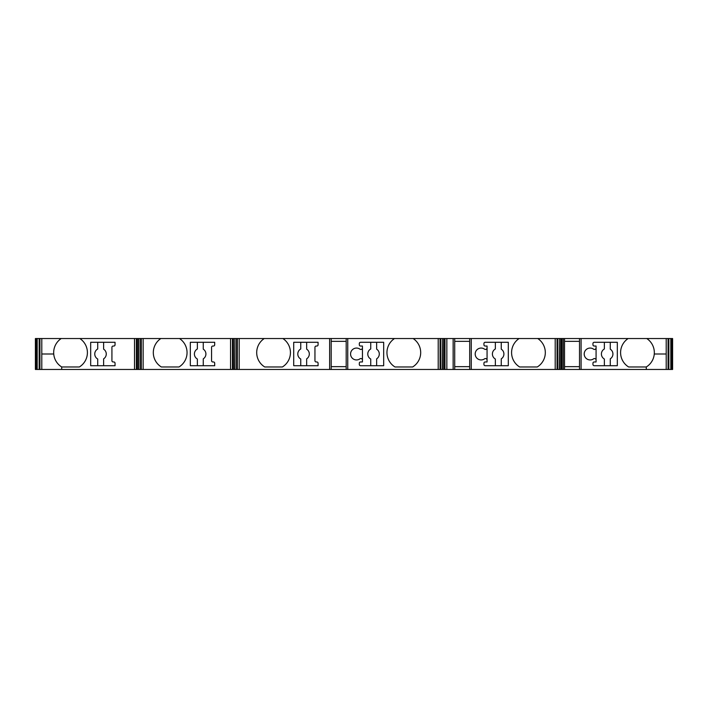<?xml version="1.0" encoding="UTF-8"?>
<svg xmlns="http://www.w3.org/2000/svg" width="708" height="708" viewBox="0 0 708 708"><rect width="100%" height="100%" fill="white"/><g stroke="black" fill="none" stroke-linecap="round" stroke-linejoin="round"><path stroke-width="1.06" d="M628.624 366.965A16.868 16.868 0 0 1 628.138 338.539L646.785 338.539A16.868 16.868 0 0 1 646.298 366.965L628.624 366.965M39.922 369.461L39.922 338.539L39.161 338.539L39.161 369.461L41.79 369.461L41.79 354L53.737 354A16.868 16.868 0 0 0 61.702 366.965L61.702 369.461L137.458 369.461L137.458 338.539L179.505 338.539A16.868 16.868 0 0 1 179.018 366.965L161.344 366.965A16.868 16.868 0 0 1 160.858 338.539M53.737 354A16.868 16.868 0 0 1 61.215 338.539L79.862 338.539A16.868 16.868 0 0 1 79.376 366.965L61.702 366.965M511.583 352.593A16.868 16.868 0 0 0 519.619 366.965L537.284 366.965A16.868 16.868 0 0 0 537.77 338.539L519.123 338.539A16.868 16.868 0 0 0 511.583 352.593M394.984 366.965A16.868 16.868 0 0 1 394.498 338.539L413.145 338.539A16.868 16.868 0 0 1 412.658 366.965L394.984 366.965M264.73 366.965A16.868 16.868 0 0 1 264.243 338.539L282.89 338.539A16.868 16.868 0 0 1 282.404 366.965L264.73 366.965M604.366 342.283L604.366 348.973A5.744 5.744 0 0 0 604.366 359.027L604.366 365.717M596.074 360.089A1.558 1.558 0 0 0 593.605 358.823A5.938 5.938 0 0 1 584.206 354A5.938 5.938 0 0 1 593.605 349.177A1.558 1.558 0 0 0 596.074 347.911L596.074 361.965L594.198 361.965A1.248 1.248 0 0 0 592.95 363.213L592.95 364.461A1.248 1.248 0 0 0 594.198 365.717L617.314 365.717L617.314 342.283L594.198 342.283A1.248 1.248 0 0 0 592.95 343.539L592.95 344.787A1.248 1.248 0 0 0 594.198 346.035L596.074 346.035L596.074 347.911M97.722 365.717L97.722 359.027A5.744 5.744 0 0 1 97.722 348.973L97.722 342.283M495.361 342.283L495.361 348.973A5.744 5.744 0 0 0 495.361 359.027L495.361 365.717M197.364 342.283L197.364 348.973A5.744 5.744 0 0 0 197.364 359.027L197.364 365.717M484.591 358.823A5.938 5.938 0 0 1 475.192 354A5.938 5.938 0 0 1 484.591 349.177A1.558 1.558 0 0 0 487.06 347.911L487.06 360.089A1.558 1.558 0 0 0 484.591 358.823M370.744 342.283L370.744 348.973A5.744 5.744 0 0 0 370.744 359.027L370.744 365.717M359.974 358.823A5.938 5.938 0 0 1 350.575 354A5.938 5.938 0 0 1 359.974 349.177A1.558 1.558 0 0 0 362.443 347.911L362.443 360.089A1.558 1.558 0 0 0 359.974 358.823M300.75 365.717L300.75 359.027A5.744 5.744 0 0 1 300.75 348.973L300.75 342.283M39.922 338.539L61.215 338.539M137.458 369.461L668.812 369.461L668.812 338.539L672.6 338.539L672.6 369.461L672.6 338.539L672.6 369.461L672.6 338.539L672.573 369.461L671.919 369.461L671.919 338.539M581.082 369.461L581.082 338.539L628.138 338.539M646.785 338.539L668.839 338.539L668.839 369.461L671.919 369.461M306.652 342.283L306.652 349.159A5.744 5.744 0 0 1 306.652 358.841L306.652 365.717M376.638 365.717L376.638 358.841A5.744 5.744 0 0 0 376.638 349.159L376.638 342.283M203.258 365.717L203.258 358.841A5.744 5.744 0 0 0 203.258 349.159L203.258 342.283M501.255 365.717L501.255 358.841A5.744 5.744 0 0 0 501.255 349.159L501.255 342.283M103.616 342.283L103.616 349.159A5.744 5.744 0 0 1 103.616 358.841L103.616 365.717M610.269 365.717L610.269 358.841A5.744 5.744 0 0 0 610.269 349.159L610.269 342.283M316.83 361.965A1.248 1.248 0 0 1 318.078 363.213L318.078 365.717L293.714 365.717L293.714 342.283L318.078 342.283L318.078 344.787A1.248 1.248 0 0 1 316.83 346.035L316.211 346.035A1.248 1.248 0 0 0 314.954 347.283L314.954 360.717A1.248 1.248 0 0 0 316.211 361.965L316.83 361.965M362.434 359.894L362.434 361.965L360.558 361.965A1.248 1.248 0 0 0 359.31 363.213L359.31 364.461A1.248 1.248 0 0 0 360.558 365.717L383.674 365.717L383.674 342.283L360.558 342.283A1.248 1.248 0 0 0 359.31 343.539L359.31 344.787A1.248 1.248 0 0 0 360.558 346.035L362.434 346.035L362.434 348.106M214.692 344.787L214.692 342.283L190.328 342.283L190.328 365.717L214.692 365.717L214.692 363.213A1.248 1.248 0 0 0 213.444 361.965L212.816 361.965A1.248 1.248 0 0 1 211.568 360.717L211.568 347.283A1.248 1.248 0 0 1 212.816 346.035L213.444 346.035A1.248 1.248 0 0 0 214.692 344.787M487.06 360.089L487.06 361.965L485.192 361.965A1.248 1.248 0 0 0 483.936 363.213L483.936 364.461A1.248 1.248 0 0 0 485.192 365.717L508.3 365.717L508.3 342.283L485.192 342.283A1.248 1.248 0 0 0 483.936 343.539L483.936 344.787A1.248 1.248 0 0 0 485.192 346.035L487.06 346.035L487.06 347.911M113.802 361.965A1.248 1.248 0 0 1 115.05 363.213L115.05 365.717L90.686 365.717L90.686 342.283L115.05 342.283L115.05 344.787A1.248 1.248 0 0 1 113.802 346.035L113.174 346.035A1.248 1.248 0 0 0 111.926 347.283L111.926 360.717A1.248 1.248 0 0 0 113.174 361.965L113.802 361.965M331.202 341.353L346.194 341.353M346.194 366.647L331.202 366.647M454.704 341.353L469.696 341.353M469.696 366.647L454.704 366.647M564.524 366.647L579.516 366.647M579.516 341.353L564.524 341.353M346.194 369.461L346.194 338.539L394.498 338.539M331.202 369.461L331.202 338.539L346.194 338.539M329.636 369.461L329.636 338.539L331.202 338.539M236.561 369.461L236.561 338.539L264.243 338.539M282.89 338.539L329.636 338.539M234.95 369.461L234.95 338.539L236.561 338.539M234.737 369.461L234.95 338.539M233.498 369.461L233.498 338.539L234.737 338.539M179.505 338.539L233.498 338.539M140.529 369.461L140.529 338.539M138.918 369.461L138.918 338.539M138.697 369.461L138.697 338.539M79.862 338.539L137.458 338.539M37.188 338.539L39.161 338.539L39.161 369.461L37.188 369.461L37.188 338.539L36.081 338.539L36.081 369.461L37.188 369.461M36.081 369.461L35.4 369.461L35.4 338.539L36.081 338.539M35.4 369.461L35.4 338.539L35.4 369.461M579.516 369.461L579.516 338.539L581.082 338.539M564.524 369.461L564.524 338.539L579.516 338.539M560.904 369.461L560.904 338.539L564.524 338.539M559.665 369.461L559.665 338.539L560.904 338.539M559.444 369.461L559.665 338.539M557.833 369.461L557.833 338.539L559.444 338.539M537.77 338.539L557.833 338.539M469.696 369.461L469.696 338.539L519.123 338.539M471.254 369.461L471.254 338.539M454.704 369.461L454.704 338.539L469.696 338.539M453.147 369.461L453.147 338.539L454.704 338.539M443.916 369.461L443.916 338.539L453.147 338.539M442.668 369.461L442.668 338.539L443.916 338.539M442.456 369.461L442.668 338.539M440.845 369.461L440.845 338.539L442.456 338.539M413.145 338.539L440.845 338.539M347.752 369.461L347.752 338.539M41.79 369.461L61.702 369.461M646.298 366.965L646.298 369.461M666.21 369.461L666.21 354L654.272 354M41.79 354L41.79 338.539M666.21 354L666.21 338.539M239.189 369.461L239.189 338.539M237.322 369.461L237.322 338.539M232.428 369.461L232.428 338.539M230.56 369.461L230.56 338.539M143.149 369.461L143.149 338.539M141.281 369.461L141.281 338.539M136.387 369.461L136.387 338.539M134.52 369.461L134.52 338.539M35.427 369.461L35.427 338.539M670.812 369.461L670.812 338.539M668.078 369.461L668.078 338.539M563.241 369.461L563.241 338.539M561.966 369.461L561.966 338.539M557.072 369.461L557.072 338.539M555.205 369.461L555.205 338.539M446.845 369.461L446.845 338.539M444.978 369.461L444.978 338.539M440.084 369.461L440.084 338.539M438.217 369.461L438.217 338.539"/></g></svg>
